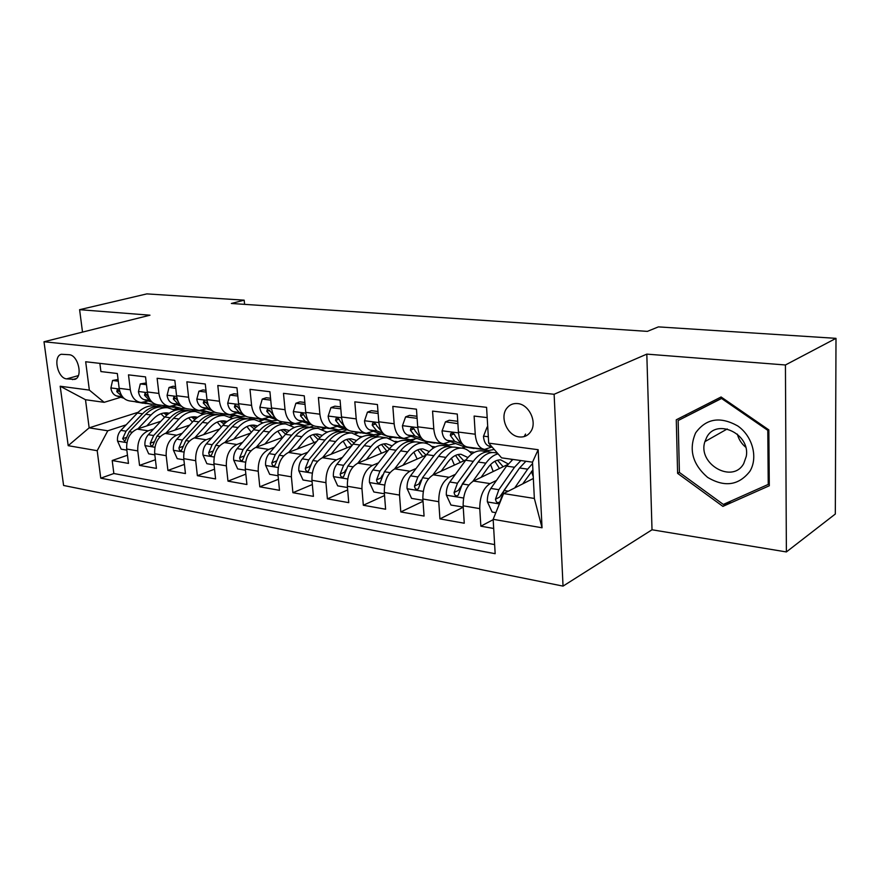 <?xml version="1.0" encoding="UTF-8"?>
<svg xmlns="http://www.w3.org/2000/svg" width="880" height="880" viewBox="0 0 880 880"><rect width="100%" height="100%" fill="white"/><g stroke="black" fill="none" stroke-linecap="round" stroke-linejoin="round"><path stroke-width="1.32" d="M517.55 403.568C513.161 403.194 509.619 404.712 506.913 408.1C499.323 417.12 507.43 435.985 519.321 436.931C524.282 437.415 528.154 435.556 530.926 431.343C537.383 421.861 528.88 404.25 517.55 403.568M786.379 551.936L785.433 364.98L646.811 354.123L652.014 529.782L786.379 551.936L835.318 514.019L836 338.349L658.383 326.887L647.383 331.375L231.352 303.468L244.178 300.168L146.861 293.887L79.607 309.683L82.511 332.101M652.014 529.782L563.035 586.113L63.591 485.474L44 341.759L554.125 394.273L563.035 586.113M487.19 417.615L474.122 416.053L475.233 434.225L458.425 432.058C459.382 441.265 462.561 446.281 467.973 447.106L483.582 449.24M458.425 432.058L457.281 414.051L432.564 411.103L433.785 428.879L417.714 426.811C418.726 435.82 421.982 440.748 427.493 441.584L442.354 443.608M417.714 426.811L416.46 409.189L392.832 406.373L394.152 423.764L378.774 421.784C379.841 430.617 383.163 435.457 388.751 436.304L402.919 438.229M378.774 421.784L377.432 404.536L354.816 401.841L356.213 418.88L341.495 416.977C342.606 425.634 345.983 430.386 351.648 431.233L365.156 433.081M341.495 416.977L340.065 400.081L318.395 397.496L319.88 414.194L305.767 412.368C306.911 420.849 310.354 425.524 316.074 426.382L328.966 428.142M305.767 412.368L304.26 395.813L283.481 393.338L285.032 409.695L271.491 407.957C272.679 416.273 276.155 420.86 281.93 421.729L294.25 423.401M271.491 407.957L269.918 391.721L249.975 389.345L251.592 405.383L238.59 403.711C239.811 411.862 243.331 416.383 249.139 417.252L260.92 418.858M238.59 403.711L236.951 387.794L217.8 385.506L219.472 401.247L206.976 399.63C208.23 407.638 211.783 412.082 217.624 412.951L228.899 414.491M206.976 399.63L205.282 384.01L186.868 381.821L188.595 397.265L176.583 395.714C177.859 403.568 181.445 407.935 187.319 408.815L198.11 410.289M176.583 395.714L174.834 380.38L157.124 378.279L158.895 393.437L147.334 391.941C148.632 399.663 152.24 403.953 158.136 404.833L168.476 406.241M147.334 391.941L145.541 376.893L128.491 374.858L130.306 389.752C131.626 397.375 135.234 401.632 141.141 402.512L148.302 400.972M160.853 421.278L137.126 429.099C129.756 432.52 126.28 439.164 126.698 449.031L128.48 463.419L112.2 460.515L127.468 455.235M153.637 429L148.203 430.815C140.844 434.269 137.368 440.968 137.775 450.901L139.546 465.388L155.408 459.745M139.546 465.388L156.442 468.402L154.693 453.761C154.308 443.707 157.784 436.931 165.143 433.422L189.662 425.106M219.582 429.044L194.227 437.921C186.879 441.518 183.392 448.426 183.755 458.656L185.449 473.561L167.915 470.437L184.404 464.387M250.657 433.092L224.422 442.574C217.107 446.27 213.609 453.332 213.939 463.749L215.589 478.929L197.373 475.684L214.533 469.183M282.975 437.261L255.805 447.425C248.523 451.22 245.025 458.425 245.322 469.051L246.917 484.517L227.975 481.14L245.85 474.133M316.613 441.54L288.453 452.463C281.204 456.368 277.706 463.727 277.97 474.562L279.499 490.314L259.798 486.805L278.421 479.248M351.637 445.94L322.432 457.71C315.227 461.725 311.74 469.249 311.96 480.293L313.423 496.364L292.897 492.701L312.334 484.517M388.157 450.45L357.819 463.177C350.68 467.302 347.193 475.002 347.369 486.266L348.755 502.656L327.382 498.85L347.677 489.94M426.261 455.059L394.724 468.875C387.651 473.121 384.175 480.997 384.307 492.503L385.616 509.223L363.319 505.252L384.549 495.539M466.059 459.767L433.235 474.815C426.25 479.204 422.785 487.267 422.862 499.015L424.072 516.065L400.796 511.929L423.027 501.303M507.738 464.519L473.462 481.03C466.565 485.551 463.133 493.801 463.144 505.813L464.255 523.226L439.934 518.892L463.232 507.21M475.233 434.225C476.157 443.509 479.303 448.569 484.682 449.383L491.524 447.095M433.785 428.879C434.764 437.976 437.998 442.937 443.465 443.762L450.395 441.573M394.152 423.764C395.186 432.674 398.486 437.547 404.052 438.383L411.037 436.293M356.213 418.88C357.302 427.603 360.668 432.388 366.3 433.235L373.34 431.233M319.88 414.194C321.013 422.741 324.423 427.438 330.121 428.296L337.205 426.371M285.032 409.695C286.209 418.077 289.663 422.697 295.416 423.566L302.533 421.718M251.592 405.383C252.802 413.611 256.3 418.154 262.097 419.023L269.236 417.241M219.472 401.247C220.715 409.31 224.257 413.776 230.087 414.645L237.237 412.94M188.595 397.265C189.871 405.174 193.435 409.574 199.298 410.454L206.459 408.793M158.895 393.437C160.193 401.203 163.79 405.526 169.675 406.406L176.836 404.811M66.66 378.884L74.822 379.379C83.226 377.08 78.199 355.058 69.168 354.717L61.303 354.266C52.778 356.301 57.607 378.367 66.66 378.884L78.342 375.617M533.346 478.478L503.602 493.57L534.358 498.454L532.51 462.176L501.578 457.853L488.686 443.135L486.585 407.341L85.679 361.757L89.353 390.104L104.159 402.325L120.802 397.276M488.686 443.135L538.164 449.713L542.047 527.78L493.152 519.31L495.165 553.696L100.749 478.17L97.196 450.703L68.189 445.676L60.192 386.232L89.353 390.104M496.474 480.436L490.061 483.593L473.462 481.03M486.816 450.252L484.561 451.286M455.411 474.32L449.119 477.268L433.235 474.815M449.13 445.049L446.754 446.083M464.563 446.864L461.714 448.129M416.119 468.457L409.926 471.218L394.724 468.875M414.524 439.384L410.454 441.1M427.152 442.068L424.853 443.047M378.477 462.836L372.394 465.421L357.819 463.177M381.205 434.027L375.573 436.304M391.688 437.239L389.29 438.229M342.386 457.424L336.413 459.866L322.432 457.71M346.962 429.781L342.089 431.662M357.665 432.575L355.014 433.62M307.758 452.221L301.873 454.542L288.453 452.463M313.577 425.821L309.771 427.24M324.907 428.098L321.992 429.209M274.494 447.227L268.708 449.416L255.805 447.425M282.073 421.74L278.542 423.016M293.282 423.808L290.169 424.952M242.517 442.409L236.83 444.499L224.422 442.574M251.823 417.758L248.688 418.858L250.734 419.144M263.131 419.573L259.49 420.86M211.761 437.778L206.162 439.758L194.227 437.921M222.442 413.985L219.802 414.887M233.596 415.646L229.9 416.911M182.16 433.312L176.649 435.204L165.143 433.422M205.392 411.752L201.344 413.105M194.304 410.267L191.917 411.048M112.2 460.515L113.85 473.517L494.637 544.599M490.061 483.593C483.208 488.169 479.776 496.507 479.765 508.618L480.843 526.185L493.691 528.473M439.934 518.892L438.757 501.688C438.713 489.841 442.156 481.701 449.119 477.268M400.796 511.929L399.531 495.077C399.421 483.472 402.886 475.519 409.926 471.218M363.319 505.252L361.955 488.73C361.801 477.367 365.277 469.601 372.394 465.421M327.382 498.85L325.941 482.658C325.743 471.526 329.23 463.925 336.413 459.866M292.897 492.701L291.401 476.828C291.148 465.905 294.646 458.48 301.873 454.542M259.798 486.805L258.225 471.229C257.939 460.526 261.437 453.255 268.708 449.416M227.975 481.14L226.347 465.85C226.028 455.345 229.526 448.228 236.83 444.499M197.373 475.684L195.69 460.68C195.338 450.373 198.836 443.399 206.162 439.758M167.915 470.437L166.188 455.697C165.814 445.577 169.29 438.746 176.649 435.204M99.869 363.363L100.903 371.569L117.337 373.527L119.163 388.311C120.494 395.89 124.113 400.114 130.02 400.994L139.942 402.347M104.159 402.325L85.492 399.718L89.155 427.845L107.767 430.793L97.196 450.703M160.556 405.163L157.091 406.263M138.171 412.269L89.155 427.845L68.189 445.676M178.09 408.023L173.789 409.42M126.148 424.842L107.767 430.793M785.433 364.98L836 338.349M646.811 354.123L554.125 394.273M44 341.759L149.985 315.194L79.607 309.683M244.607 304.359L244.178 300.168M113.85 473.517L100.749 478.17M174.251 409.662L178.937 408.144M480.843 526.185L493.174 519.673M201.828 413.336L206.228 411.873M230.395 417.153L234.443 415.756M259.996 421.091L263.813 419.738M290.697 425.183L294.162 423.907M322.542 429.418L325.721 428.208M326.59 431.805L327.756 431.97M355.608 433.818L358.468 432.685M360.206 436.48L362.219 436.755M389.928 438.405L392.513 437.349M395.186 441.331L398.09 441.738M425.557 443.19L427.856 442.211M431.596 446.38L435.479 446.919M462.539 448.217L465.113 447.062M469.535 451.649L474.485 452.331M493.152 519.31L503.602 493.57M85.492 399.718L60.192 386.232M538.164 449.713L532.51 462.176M542.047 527.78L534.358 498.454M768.845 429.902L721.083 396.979L676.28 419.793L677.611 473.363L722.898 506.385L769.296 485.771L768.845 429.902M685.949 414.865L685.982 416.416M731.192 500.918L722.898 506.385M679.404 472.307L677.611 473.363M118.283 381.194L112.574 380.479L110.869 388.113C111.573 392.194 113.476 394.812 116.567 395.945L123.86 398.233M134.717 401.643L143.022 403.227M144.287 402.215L149.688 403.92L156.739 404.624M118.074 379.478L112.574 380.479M139.865 402.336L145.728 403.557M151.492 404.382L142.307 402.523M119.9 391.71L117.249 389.642L116.787 391.655L122.639 396.924M146.751 425.931L153.296 418.968C157.542 414.612 162.162 412.577 167.156 412.885L169.235 413.215M137.951 428.824L151.008 415.008C156.09 409.805 161.612 407.363 167.596 407.704L175.318 410.278M126.83 450.131L121.165 449.163L117.491 440.913C117.172 436.788 118.294 433.268 120.857 430.386L137.401 413.05C142.483 407.891 148.016 405.493 154 405.845L156.024 406.12M160.941 413.765L164.538 417.34M161.777 406.956L159.137 406.549C153.153 406.197 147.62 408.617 142.549 413.787L126.005 431.189L122.65 438.691L124.839 441.342L129.261 431.706L145.805 414.26C150.887 409.068 156.42 406.648 162.404 407L164.428 407.275M168.025 414.095L165.352 412.863M163.669 413.039L166.826 415.085M695.607 432.916C688.534 449.471 692.527 464.288 707.586 477.367C724.614 487.487 738.694 485.496 749.837 471.372C758.307 457.677 752.565 436.073 737.682 425.909C720.093 416.141 706.068 418.484 695.607 432.916M706.695 437.371L704.902 441.639C697.312 463.837 732.512 484.242 743.732 463.584L746.273 456.346C750.574 433.774 716.342 417.835 706.695 437.371M745.679 447.183C741.477 443.674 738.705 439.318 737.363 434.137M767.789 430.353L768.24 484.418L723.316 504.427L679.415 472.45L678.15 420.541L721.567 398.475L767.789 430.353L768.702 429.803M678.15 420.541L722.403 397.881M769.285 483.725L768.24 484.418M722.524 397.969L721.567 398.475M146.465 384.692L140.283 383.922L138.446 391.688C139.15 395.846 141.042 398.497 144.122 399.652L152.174 402.204M162.217 405.394L170.698 407.011M172.645 406.142L181.61 408.507L185.13 408.386M146.267 382.954L140.283 383.922M167.552 406.12L173.459 407.341M179.487 408.21L170.467 406.428M148.874 397.573L145.035 393.272L144.551 395.307L149.468 400.367L150.854 400.807M175.747 388.333L169.037 387.497L167.068 395.395C167.761 399.63 169.642 402.325 172.711 403.491L181.599 406.34M190.729 409.277L199.397 410.938M202.081 410.212L210.628 412.478L214.731 412.247M175.538 386.551L173.096 386.254L169.037 387.497M196.273 410.036L202.224 411.257M208.516 412.181L199.639 410.465M178.629 402.523L176.902 399.553L173.866 397.045L173.371 399.091L178.255 404.228L180.158 404.844M206.162 392.106L198.913 391.204L196.801 399.245C197.472 403.557 199.342 406.296 202.389 407.473L212.19 410.663M220.33 413.314L229.196 415.008M232.65 414.447L240.757 416.592L245.564 416.207M205.964 390.302L202.95 389.928L198.913 391.204M226.083 414.106L232.078 415.338M238.656 416.306L229.812 414.623M209.374 407.264L206.976 403.513L203.819 400.961L203.302 403.029L208.164 408.243L210.606 409.046M237.798 396.044L229.955 395.065L227.7 403.249C228.36 407.638 230.208 410.432 233.244 411.609L244.035 415.184M251.064 417.516L260.139 419.243M264.429 418.847L272.063 420.871L277.662 420.233M237.611 394.196L233.992 393.745L229.955 395.065M257.037 418.33L263.087 419.562M269.973 420.585L260.843 418.847M241.252 411.972L238.238 407.616L234.938 405.042L234.421 407.11L239.239 412.423L242.286 413.435M174.669 430.199L181.247 423.06C185.482 418.605 190.091 416.526 195.074 416.823L197.637 417.274M165.88 433.18L178.97 419.023C184.052 413.71 189.563 411.213 195.525 411.554L203.478 414.304M154.825 454.872L148.687 453.827L144.936 445.423C144.617 441.221 145.75 437.646 148.313 434.687L164.868 416.999C169.939 411.741 175.461 409.277 181.434 409.607L183.458 409.893M188.584 417.846L192.456 422.059M189.453 410.773L186.758 410.344C180.796 410.014 175.274 412.478 170.192 417.769L153.648 435.523L150.282 443.179C150.414 445.247 151.184 446.149 152.592 445.863L157.036 436.062L173.58 418.253C178.662 412.951 184.184 410.476 190.135 410.806L192.159 411.081M196.24 418.341L193.171 416.801M191.411 417.021L194.931 419.485M203.621 434.632L210.232 427.295C214.467 422.741 219.065 420.607 224.015 420.893L227.084 421.509M194.854 437.69L207.977 423.192C213.048 417.769 218.548 415.217 224.477 415.525L232.672 418.506M183.887 459.8L177.232 458.667L173.393 450.098C173.096 445.819 174.229 442.178 176.803 439.164L193.347 421.091C198.418 415.723 203.929 413.193 209.869 413.523L211.882 413.798M217.239 422.103L221.375 427.042M218.141 414.722L215.391 414.282C209.451 413.963 203.951 416.493 198.869 421.883L182.336 440.033L178.959 447.832C179.113 449.977 179.927 450.879 181.401 450.549L185.845 440.583L202.389 422.389C207.46 416.988 212.96 414.436 218.9 414.766L220.902 415.041M225.489 422.785L222.013 420.893M220.187 421.157L224.059 424.105M233.673 439.23L240.317 431.684C244.541 427.042 249.128 424.853 254.056 425.128L257.631 425.931M224.95 442.387L238.095 427.526C243.155 421.982 248.633 419.353 254.529 419.661L262.977 422.884M214.071 464.915L206.877 463.694L202.95 454.96C202.664 450.604 203.808 446.886 206.371 443.806L222.893 425.337C227.964 419.848 233.453 417.263 239.371 417.571L241.373 417.846M246.961 426.536L251.328 432.333M247.907 418.825L245.091 418.363C239.184 418.055 233.706 420.651 228.635 426.162L212.124 444.708L208.736 452.661C208.912 454.894 209.77 455.807 211.31 455.422L215.765 445.28L232.287 426.69C237.347 421.168 242.836 418.561 248.732 418.869L254.529 419.661M255.816 427.449L251.933 425.139M250.03 425.447L254.276 428.978M264.902 444.026L271.579 436.26C275.792 431.508 280.346 429.264 285.241 429.517L289.344 430.551M256.212 447.271L269.368 432.025C274.417 426.349 279.873 423.665 285.725 423.951L294.437 427.46M245.443 470.228L237.666 468.908L233.651 460.009C233.387 455.565 234.531 451.77 237.094 448.624L253.583 429.748C258.643 424.138 264.11 421.487 269.984 421.784L271.975 422.059M277.805 431.167L282.194 437.558M278.806 423.082L275.935 422.598C270.061 422.312 264.605 424.974 259.545 430.606L243.067 449.559L239.679 457.688C239.877 460.009 240.779 460.933 242.407 460.471L246.862 450.153L263.34 431.156C268.389 425.502 273.845 422.829 279.708 423.126L281.699 423.39M287.309 432.355L282.997 429.561M281.017 429.924L285.626 434.148M270.732 400.136L262.262 399.08L259.842 407.407C260.48 411.884 262.306 414.722 265.32 415.921L277.233 419.925M283.008 421.872L292.292 423.643M297.462 423.434L304.59 425.326L310.651 424.49M270.545 398.255L266.266 397.727L262.262 399.08M289.223 422.719L295.317 423.962M302.522 425.04L293.172 423.258M274.329 416.724L270.765 411.884L267.311 409.288L266.794 411.367L271.557 416.757L275.253 418M297.363 449.009L304.062 441.001C308.264 436.15 312.785 433.84 317.647 434.082L322.289 435.402M288.717 452.364L301.895 436.7C306.922 430.892 312.345 428.131 318.153 428.406L327.129 432.256M278.08 475.761L269.687 474.331L265.584 465.256C265.32 460.724 266.475 456.852 269.027 453.64L285.472 434.335C290.51 428.604 295.944 425.876 301.785 426.151L303.754 426.426M309.859 436.018L314.017 442.552M310.904 427.515L307.967 427.009C302.137 426.723 296.714 429.473 291.676 435.226L275.242 454.608L271.843 462.913C272.074 465.322 273.042 466.257 274.758 465.707L279.191 455.235L295.614 435.798C300.652 430.023 306.075 427.273 311.894 427.548L313.863 427.812M320.012 437.547L315.271 434.148M313.203 434.577L318.186 439.648M271.843 462.913L276.287 460.999M305.041 404.393L295.878 403.26L293.293 411.741C293.909 416.306 295.713 419.199 298.705 420.409L311.905 424.919M316.239 426.404L325.743 428.219M331.837 428.219L338.437 429.946L344.707 428.989M304.865 402.479L299.871 401.863L295.878 403.26M322.707 427.284L328.845 428.527M336.391 429.671L326.81 427.845M308.715 421.575L304.623 416.339C303.754 414.161 302.544 413.281 301.004 413.721L300.487 415.8L305.206 421.278L309.595 422.785M331.133 454.201L337.854 445.94C342.034 440.968 346.533 438.603 351.34 438.834L356.532 440.484M322.553 457.655L335.72 441.562C340.725 435.622 346.104 432.784 351.857 433.037L361.119 437.283M312.07 481.514L302.995 479.985L298.793 470.712C298.551 466.092 299.706 462.143 302.258 458.854L318.637 439.098C323.653 433.235 329.054 430.441 334.84 430.705L336.798 430.969M343.156 441.122L347.072 447.777M344.267 432.113L341.264 431.585C335.5 431.321 330.099 434.137 325.083 440.033L308.726 459.866L305.327 468.347C305.591 470.877 306.625 471.812 308.429 471.152L312.84 460.515L329.186 440.616C334.202 434.709 339.592 431.882 345.356 432.146L347.303 432.41M354.002 443.047L348.821 438.933M346.665 439.439L351.989 445.511M305.327 468.347L309.661 466.587L310.321 465.124M340.802 408.837L330.924 407.616L328.141 416.251C328.746 420.915 330.517 423.852 333.476 425.073L348.282 430.232M350.922 431.156L360.569 432.971M367.631 433.191L373.681 434.764L380.16 433.653M340.637 406.879L334.873 406.175L330.924 407.616M357.555 432.047L363.737 433.279M371.646 434.489L361.834 432.63M344.498 426.547L339.911 420.97C338.998 418.693 337.733 417.813 336.094 418.341L335.599 420.409L340.252 425.986L345.411 427.79M366.3 459.624L373.043 451.088C377.19 445.995 381.645 443.553 386.408 443.773L392.161 445.852M357.797 463.188L370.942 446.622C375.925 440.55 381.249 437.624 386.936 437.866L396.495 442.563M347.479 487.52L337.689 485.859L333.388 476.399C333.168 471.691 334.323 467.654 336.864 464.277L353.155 444.07C358.149 438.064 363.506 435.182 369.226 435.424L371.151 435.688M377.806 446.479L381.436 453.266M378.983 436.909L375.914 436.348C370.205 436.106 364.859 438.999 359.876 445.027L343.596 465.333L340.208 474.001C340.505 476.663 341.616 477.598 343.519 476.817L347.886 466.015L364.144 445.643C369.127 439.593 374.462 436.689 380.16 436.931L382.096 437.195M389.356 448.921L383.735 443.916M381.491 444.521L386.738 451.044M340.208 474.001L344.498 472.186L345.675 469.909M378.125 413.479L367.455 412.148L364.485 420.959C365.057 425.711 366.806 428.703 369.732 429.946L388.135 436.491L396.847 437.932M404.91 438.383L410.399 439.791L417.087 438.493M377.971 411.477L371.371 410.663L367.455 412.148M393.877 436.997L400.092 438.229M408.397 439.516L398.332 437.602M381.799 431.684L376.717 425.81C375.749 423.401 374.407 422.521 372.669 423.181L372.218 425.216L376.794 430.892L382.789 433.037M402.941 465.278L409.706 456.445C413.82 451.231 418.231 448.723 422.917 448.91L429.253 451.517M394.526 468.963L407.649 451.902C412.588 445.676 417.868 442.673 423.478 442.882C427.196 443.146 430.485 444.895 433.334 448.129M384.406 493.779L373.857 491.986L369.435 482.317C369.237 477.521 370.403 473.396 372.922 469.942L389.103 449.229C394.064 443.08 399.366 440.121 405.02 440.352L406.934 440.616M413.864 452.144L417.197 459.03M415.129 441.903L411.983 441.309C406.351 441.089 401.06 444.059 396.11 450.241L379.951 471.042L376.552 479.908C376.915 482.702 378.103 483.637 380.116 482.691L384.417 471.746L400.565 450.879C405.504 444.686 410.795 441.694 416.416 441.914L418.319 442.178M426.096 455.136L420.09 449.108M417.736 449.834L422.785 456.588M376.552 479.908L380.809 478.027L382.514 475.002M417.109 418.319L405.603 416.889L402.413 425.876C402.963 430.727 404.668 433.774 407.55 435.017L425.678 441.628L434.665 443.113M443.718 443.773L448.701 445.027L455.609 443.52M416.966 416.273L409.475 415.36L405.603 416.889M431.75 442.167L438.009 443.388M446.721 444.763L436.403 442.805M420.75 437.063L419.606 436.645L415.129 430.859C414.106 428.307 412.676 427.438 410.839 428.263L410.432 430.243L414.92 436.007L421.85 438.548M441.155 471.185L447.942 462.033C452.023 456.687 456.368 454.102 460.988 454.278L467.907 457.523M432.839 475.013L445.94 457.402C450.824 451.022 456.038 447.931 461.56 448.118C465.454 448.393 468.842 450.362 471.735 454.036M422.95 500.313L411.576 498.377L407.044 488.499C406.868 483.604 408.034 479.38 410.531 475.838L426.591 454.619C431.508 448.316 436.744 445.269 442.321 445.478L444.202 445.731M451.44 458.15L454.41 465.102M452.804 447.106L449.581 446.479C444.026 446.281 438.801 449.339 433.895 455.675L417.868 476.993L414.48 486.057C414.92 489.027 416.196 489.94 418.319 488.807L422.532 477.719L438.537 456.335C443.432 449.988 448.657 446.908 454.201 447.106L456.071 447.37M463.804 460.801L457.985 454.542M455.51 455.4L460.317 462.396M414.48 486.057L418.693 484.121L421.102 480.062M457.886 423.665L445.445 421.839L442.035 431.002C442.552 435.963 444.224 439.065 447.051 440.33L464.871 446.974L474.144 448.503M483.978 449.317L488.675 450.494L494.241 449.482M457.743 421.3L449.262 420.255L445.445 421.839M471.284 447.557L477.576 448.756M486.739 450.23L476.135 448.217M461.472 442.706L459.657 442.013L455.268 436.128C454.157 433.411 452.628 432.564 450.703 433.598L450.362 435.49L454.751 441.364L462.693 444.345M481.063 477.367L487.85 467.863C491.876 462.385 496.166 459.723 500.698 459.877L508.211 463.936M472.846 481.36L485.903 463.144C489.676 457.974 493.735 454.883 498.08 453.86M510.95 459.162L511.786 460.306M463.221 507.056L450.956 505.054L446.314 494.956C446.16 489.951 447.326 485.639 449.801 482.009L465.707 460.24C470.569 453.783 475.739 450.648 481.217 450.824L483.065 451.077M490.6 464.563L493.196 471.526M492.096 452.54L488.796 451.869C483.34 451.693 478.181 454.85 473.33 461.34L457.457 483.208L454.091 492.492C454.608 495.649 455.994 496.54 458.238 495.154L462.33 483.967L478.17 462.033C483.021 455.521 488.169 452.353 493.614 452.529L495.451 452.782M503.129 466.741L497.508 460.218M454.091 492.492L458.238 490.479L475.464 465.784M494.912 461.263L499.444 468.512M487.74 427.097L487.124 427.02L483.461 436.37C483.945 441.43 485.573 444.598 488.334 445.874L492.459 447.458M524.205 436.579L525.536 434.071M487.718 426.756L487.124 427.02M522.753 483.846L532.906 469.909M514.712 487.938L527.659 469.15L532.576 463.496M495.847 512.666L492.118 512.028L487.344 501.699C487.223 496.584 488.389 492.173 490.842 488.444L506.55 466.114L512.886 459.437M531.465 471.449L533.247 476.597M520.839 460.548L514.514 467.258L498.85 489.698L495.495 499.202C496.133 502.579 497.629 503.437 499.983 501.754L503.943 490.501L519.585 467.984L525.899 461.252M495.495 499.202L499.565 497.134L518.991 468.842M148.203 430.815L137.126 429.099M137.775 450.901L126.698 449.031M479.765 508.618L463.144 505.813M438.757 501.688L422.862 499.015M399.531 495.077L384.307 492.503M361.955 488.73L347.369 486.266M325.941 482.658L311.96 480.293M291.401 476.828L277.97 474.562M258.225 471.229L245.322 469.051M226.347 465.85L213.939 463.749M195.69 460.68L183.755 458.656M166.188 455.697L154.693 453.761M130.306 389.752L119.163 388.311M76.274 378.554L72.457 379.621M119.262 389.004L110.902 387.926M141.218 402.765L136.07 402.061M149.688 403.92L144.485 403.216M121.726 396.638L116.567 395.945M119.416 390.874L116.787 391.655M117.579 441.122L126.896 442.651M145.805 414.26L151.008 415.008M137.401 413.05L142.549 413.787M129.261 431.706L132.231 432.168M120.857 430.386L126.005 431.189M126.214 437.503L122.65 438.691M147.433 392.645L138.49 391.49M168.894 406.549L163.559 405.812M177.683 407.748L172.293 407.011M149.468 400.367L144.122 399.652M147.268 394.471L144.551 395.307M176.682 396.429L167.123 395.197M197.615 410.465L192.071 409.717M206.734 411.719L201.124 410.949M178.255 404.228L172.711 403.491M176.187 398.2L173.371 399.091M207.075 400.367L196.856 399.047M227.414 414.535L221.661 413.754M236.885 415.833L231.066 415.041M208.164 408.243L202.389 407.473M206.206 402.083L203.302 403.029M238.678 404.459L227.755 403.04M258.368 418.77L252.395 417.956M268.202 420.112L262.163 419.287M239.239 412.423L233.244 411.609M237.424 406.098L234.421 407.11M145.024 445.632L154.913 447.26M173.58 418.253L178.97 419.023M164.868 416.999L170.192 417.769M157.036 436.062L160.259 436.568M148.313 434.687L153.648 435.523M153.989 441.903L150.282 443.179M173.492 450.318L183.986 452.045M202.389 422.389L207.977 423.192M193.347 421.091L198.869 421.883M185.845 440.583L189.343 441.133M176.803 439.164L182.336 440.033M182.82 446.468L178.959 447.832M203.049 455.18L214.192 457.006M232.287 426.69L238.095 427.526M222.893 425.337L228.635 426.162M215.765 445.28L219.56 445.874M206.371 443.806L212.124 444.708M212.762 451.198L208.736 452.661M233.75 460.229L245.586 462.176M263.34 431.156L269.368 432.025M253.583 429.748L259.545 430.606M246.862 450.153L250.954 450.802M237.094 448.624L243.067 449.559M243.87 456.104L239.679 457.688M271.579 408.716L259.897 407.198M290.543 423.159L284.328 422.312M300.773 424.556L294.481 423.698M271.557 416.757L265.32 415.921M269.896 410.289L266.794 411.367M265.683 465.476L278.256 467.544M295.614 435.798L301.895 436.7M285.472 434.335L291.676 435.226M279.191 455.235L283.624 455.928M269.027 453.64L275.242 454.608M305.844 413.149L293.359 411.532M324.005 427.735L317.548 426.855M334.653 429.187L328.108 428.296M305.206 421.278L298.705 420.409M303.688 414.634L300.487 415.8M298.903 470.943L312.268 473.143M329.186 440.616L335.72 441.562M318.637 439.098L325.083 440.033M312.84 460.515L317.625 461.263M302.258 458.854L308.726 459.866M341.572 417.769L328.218 416.042M358.842 432.498L352.121 431.574M369.941 434.005L363.121 433.081M340.252 425.986L333.476 425.073M338.91 419.166L335.599 420.409M333.498 476.63L347.71 478.973M364.144 445.643L370.942 446.622M353.155 444.07L359.876 445.027M347.886 466.015L353.056 466.818M336.864 464.277L343.596 465.333M378.851 422.598L364.562 420.739M395.142 437.448L388.135 436.491M406.703 439.032L399.608 438.064M376.794 430.892L369.732 429.946M375.628 423.885L372.218 425.216M369.545 482.559L384.67 485.045M400.565 450.879L407.649 451.902M389.103 449.229L396.11 450.241M384.417 471.746L390.005 472.626M372.922 469.942L379.951 471.042M417.791 427.636L402.49 425.656M432.993 442.618L425.678 441.628M445.06 444.268L437.646 443.256M414.92 436.007L407.55 435.017M420.574 436.766L419.606 436.645M413.941 428.802L410.432 430.243M407.154 488.752L423.247 491.392M438.537 456.335L445.94 457.402M426.591 454.619L433.895 455.675M422.532 477.719L428.571 478.676M410.531 475.838L417.868 476.993M458.491 432.894L442.112 430.782M472.505 448.019L464.871 446.974M485.111 449.735L477.367 448.679M454.751 441.364L447.051 440.33M461.186 442.222L459.657 442.013M453.97 433.939L450.362 435.49M446.424 495.209L463.562 498.025M478.17 462.033L485.903 463.144M465.707 460.24L473.33 461.34M462.33 483.967L468.853 484.99M449.801 482.009L457.457 483.208M488.312 436.755L483.549 436.139M491.447 446.292L488.334 445.874M487.465 501.963L499.4 503.921M519.585 467.984L527.659 469.15M506.55 466.114L514.514 467.258M503.943 490.501L508.299 491.183M490.842 488.444L498.85 489.698M167.596 407.704L162.404 407M159.137 406.549L154 405.845M727.232 428.956L704.902 441.639M195.525 411.554L190.135 410.806M186.758 410.344L181.434 409.607M224.477 415.525L218.9 414.766M215.391 414.282L209.869 413.523M245.091 418.363L239.371 417.571M285.725 423.951L279.708 423.126M275.935 422.598L269.984 421.784M318.153 428.406L311.894 427.548M307.967 427.009L301.785 426.151M301.565 413.512L301.004 413.721M351.857 433.037L345.356 432.146M341.264 431.585L334.84 430.705M336.787 418.088L336.094 418.341M386.936 437.866L380.16 436.931M375.914 436.348L369.226 435.424M373.538 422.851L372.669 423.181M423.478 442.882L416.416 441.914M411.983 441.309L405.02 440.352M411.906 427.823L410.839 428.263M461.56 448.118L454.201 447.106M449.581 446.479L442.321 445.478M452.034 433.026L450.703 433.598M497.365 453.046L493.614 452.529M488.796 451.869L481.217 450.824"/></g></svg>
